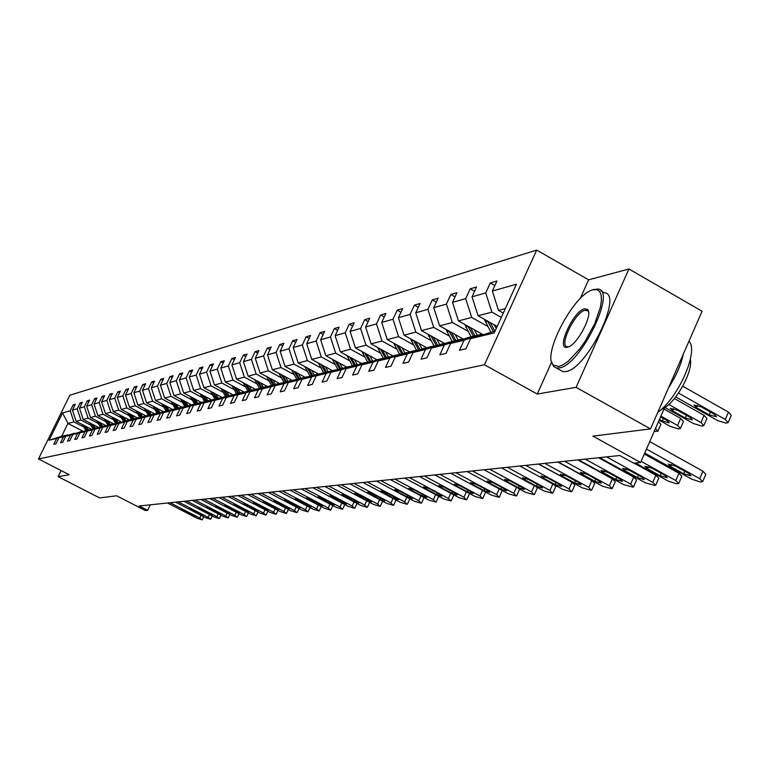 <?xml version="1.0" encoding="UTF-8"?>
<svg xmlns="http://www.w3.org/2000/svg" width="770" height="770" viewBox="0 0 770 770"><rect width="100%" height="100%" fill="white"/><g stroke="black" fill="none" stroke-linecap="round" stroke-linejoin="round"><path stroke-width="1.16" d="M551.628 362.064L537.248 394.048L576.085 387.349L628.926 268.99L702.096 311.253L650.525 428.909L592.9 436.128L640.592 462.51L664.568 407.744M576.085 387.349L650.525 428.909M61.08 470.566L58.106 476.659L99.628 497.93L116.665 495.803L145.395 510.549L147.638 510.337L150.275 504.822M536.7 250.086L69.81 395.241L38.5 458.978L484.455 364.759L536.7 250.086L588.607 279.837L580.128 298.702M628.926 268.99L588.607 279.837M83.872 427.081L73.891 421.893L67.953 423.442L62.524 412.961L70.234 410.776L73.102 404.924L74.623 405.723M82.891 431.2L67.953 423.442L61.677 436.263L67.779 434.954M73.891 421.893L70.234 410.776M90.995 425.3L80.898 420.045L76.115 421.306L72.447 410.15L75.325 404.279L73.102 404.924M72.447 410.15L77.202 408.793L80.099 402.883L81.659 403.692M98.291 423.481L88.088 418.158L83.189 419.448L79.474 408.158L82.38 402.209L80.099 402.883M79.474 408.158L84.344 406.772L87.27 400.785L88.868 401.613M105.779 421.614L95.451 416.224L90.427 417.542L86.664 406.117L89.609 400.102L87.27 400.785M86.664 406.117L91.659 404.693L94.623 398.629L96.26 399.486M113.44 419.708L102.997 414.241L97.848 415.598L94.046 404.019L97.02 397.936L94.623 398.629M94.046 404.019L99.166 402.566L102.16 396.435L103.834 397.31M121.314 417.744L110.736 412.21L105.461 413.596L101.611 401.873L104.614 395.713L102.16 396.435M101.611 401.873L106.857 400.39L109.889 394.173L111.611 395.077M129.379 415.733L118.686 410.131L113.267 411.546L109.369 399.678L112.41 393.432L109.889 394.173M109.369 399.678L114.749 398.148L117.82 391.853L119.581 392.787M137.657 413.673L126.829 407.985L121.275 409.447L117.329 397.416L120.399 391.102L117.82 391.853M117.329 397.416L122.853 395.847L125.953 389.476L127.762 390.428M146.156 411.555L135.193 405.79L129.485 407.292L125.491 395.106L128.609 388.696L125.953 389.476M125.491 395.106L131.169 393.489L134.307 387.031L136.165 388.013M154.876 409.38L143.788 403.538L137.926 405.078L133.884 392.719L137.031 386.242L134.307 387.031M133.884 392.719L139.707 391.073L142.883 384.528L144.789 385.539M163.846 407.137L152.614 401.218L146.589 402.797L142.488 390.284L145.674 383.71L142.883 384.528M142.488 390.284L148.475 388.581L151.69 381.949L153.653 382.988M173.058 404.847L161.681 398.841L155.492 400.458L151.344 387.772L154.568 381.111L151.69 381.949M151.344 387.772L157.494 386.03L160.747 379.302L162.768 380.38M182.528 402.489L171.007 396.386L164.645 398.061L160.439 385.192L163.702 378.445L160.747 379.302M160.439 385.192L166.763 383.402L170.055 376.588L172.124 377.685M192.259 400.053L180.594 393.874L174.049 395.588L169.785 382.536L173.086 375.693L170.055 376.588M169.785 382.536L176.292 380.698L179.622 373.787L181.758 374.923M202.279 397.561L190.459 391.285L183.722 393.047L179.4 379.812L182.75 372.873L179.622 373.787M179.4 379.812L186.099 377.916L189.468 370.909L191.672 372.083M212.597 394.991L200.614 388.619L193.684 390.438L189.295 377.002L192.683 369.966L189.468 370.909M189.295 377.002L196.186 375.048L199.603 367.945L201.875 369.157M223.213 392.344L211.067 385.866L203.935 387.743L199.488 374.114L202.914 366.972L199.603 367.945M199.488 374.114L206.581 372.103L210.046 364.893L212.376 366.145M234.147 389.62L221.837 383.046L214.484 384.971L209.979 371.14L213.454 363.892L210.046 364.893M209.979 371.14L217.284 369.071L220.798 361.746L223.194 363.045M245.418 386.81L232.935 380.13L225.36 382.122L220.788 368.079L224.311 360.726L220.798 361.746M220.788 368.079L228.324 365.942L231.876 358.512L234.35 359.84M257.036 383.912L244.379 377.127L236.563 379.177L231.924 364.913L235.495 357.453L231.876 358.512M231.924 364.913L239.701 362.718L243.301 355.172L245.851 356.548M269.028 380.929L256.189 374.028L248.123 376.135L243.416 361.659L247.035 354.075L243.301 355.172M243.416 361.659L251.434 359.388L255.082 351.726L257.719 353.151M281.397 377.839L268.374 370.822L260.048 373.007L255.274 358.3L258.941 350.6L255.082 351.726M255.274 358.3L263.542 355.952L267.248 348.175L269.972 349.647M294.169 374.653L280.954 367.521L272.359 369.773L267.508 354.826L271.223 347.01L267.248 348.175M267.508 354.826L276.055 352.4L279.799 344.498L282.619 346.028M307.365 371.371L293.957 364.104L285.073 366.443L280.145 351.245L283.918 343.295L279.799 344.498M280.145 351.245L288.971 348.743L292.773 340.706L295.69 342.294M321.003 367.964L307.394 360.581L298.211 362.988L293.206 347.539L297.028 339.464L292.773 340.706M293.206 347.539L302.331 344.95L306.19 336.788L309.203 338.434M335.104 364.451L321.292 356.933L311.792 359.426L306.71 343.709L310.579 335.499L306.19 336.788M306.71 343.709L316.143 341.033L320.06 332.727L323.179 334.44M349.705 360.812L335.672 353.151L325.845 355.73L320.676 339.743L324.603 331.398L320.06 332.727M320.676 339.743L330.445 336.981L334.411 328.53L337.645 330.301M364.816 357.049L350.562 349.243L340.388 351.919L335.133 335.653L339.118 327.163L334.411 328.53M335.133 335.653L345.249 332.775L349.282 324.189L352.622 326.028M380.476 353.141L365.991 345.191L355.451 347.963L350.1 331.398L354.152 322.765L349.282 324.189M350.1 331.398L360.581 328.424L364.682 319.685L368.147 321.6M396.714 349.099L381.987 340.994L371.053 343.863L365.625 327L369.735 318.212L364.682 319.685M365.625 327L376.492 323.92L380.64 315.017L384.24 317.009M413.557 344.893L398.591 336.634L387.243 339.608L381.708 322.438L385.886 313.486L380.64 315.017M381.708 322.438L392.989 319.242L397.214 310.175L400.949 312.254M431.036 340.542L415.819 332.111L404.038 335.2L398.408 317.702L402.652 308.587L397.214 310.175M398.408 317.702L410.121 314.381L414.404 305.151L418.293 307.317M449.199 336.009L433.722 327.414L421.479 330.619L415.752 312.784L420.054 303.495L414.404 305.151M415.752 312.784L427.918 309.328L432.278 299.925L436.311 302.186M468.083 331.302L452.337 322.524L439.612 325.864L433.77 307.673L438.149 298.211L432.278 299.925M433.77 307.673L446.427 304.083L450.854 294.496L455.051 296.854M487.728 326.403L471.702 317.433L458.458 320.917L452.51 302.36L456.957 292.706L450.854 294.496M452.51 302.36L465.686 298.625L470.181 288.846L474.551 291.31M501.299 317.433L491.876 312.139L478.074 315.767L472.02 296.825L476.543 286.989L470.181 288.846M472.02 296.825L485.735 292.937L490.307 282.965L494.869 285.545M505.322 308.606L498.517 310.397L492.338 291.06L496.939 281.021L490.307 282.965M492.338 291.06L516.439 284.226L494.225 332.948L470.547 338.656L465.908 348.8L459.44 350.292L464.06 340.215L450.594 343.468L446.022 353.401L439.824 354.845L444.367 344.97L431.431 348.088L426.946 357.829L420.988 359.205L425.454 349.522L413.038 352.525L408.61 362.073L402.893 363.401L407.292 353.902L395.337 356.789L390.996 366.164L385.491 367.434L389.812 358.117L378.32 360.889L374.037 370.091L368.743 371.313L372.998 362.169L361.929 364.845L357.723 373.873L352.612 375.057L356.808 366.077L346.144 368.647L341.995 377.521L337.067 378.657L341.197 369.841L330.917 372.314L326.827 381.034L322.081 382.132L326.153 373.469L316.229 375.856L312.206 384.423L307.625 385.481L311.629 376.973L302.042 379.283L298.077 387.695L293.659 388.725L297.605 380.351L288.346 382.584L284.438 390.862L280.164 391.853L284.053 383.614L275.111 385.77L271.252 393.913L267.123 394.875L270.953 386.771L262.3 388.86L258.499 396.868L254.504 397.801L258.287 389.832L249.913 391.853L246.169 399.726L242.29 400.631L246.025 392.787L237.911 394.74L234.224 402.498L230.471 403.365L234.147 395.645L226.293 397.541L222.645 405.184L219.017 406.021L222.645 398.417L215.032 400.256L211.432 407.782L207.919 408.591L211.5 401.112L204.117 402.893L200.566 410.294L197.149 411.093L200.681 403.721L193.52 405.444L190.017 412.739L186.706 413.509L190.19 406.242L183.241 407.927L179.785 415.117L176.571 415.858L180.007 408.697L173.26 410.333L169.843 417.417L166.724 418.139L170.122 411.084L163.567 412.662L160.198 419.66L157.157 420.362L160.516 413.403L154.144 414.934L150.814 421.835L147.859 422.518L151.18 415.656L144.981 417.147L141.699 423.943L138.831 424.607L142.103 417.841L136.078 419.294L132.825 426.003L130.034 426.647L133.268 419.968L127.406 421.382L124.201 427.995L121.487 428.63L124.682 422.037L118.975 423.413L115.808 429.949L113.161 430.555L116.318 424.058L110.764 425.396L107.627 431.845L105.057 432.442L108.175 426.022L102.766 427.321L99.667 433.683L97.155 434.27L100.244 427.928L94.97 429.208L91.909 435.483L89.464 436.051L92.516 429.795L87.376 431.036L84.353 437.235L81.966 437.793L84.979 431.614L79.974 432.817L76.981 438.948L74.651 439.487L77.635 433.385L72.755 434.559L69.791 440.613L67.529 441.133L70.474 435.108L65.71 436.263L62.784 442.24L60.57 442.75L63.486 436.792L58.828 437.918L55.941 443.818L53.775 444.319L56.662 438.438L49.116 440.257L62.524 412.961M640.592 462.51L633.691 463.174L619.792 455.503L139.178 505.986L147.638 510.337M58.828 437.918L74.728 433.269M74.488 433.154L63.486 436.792M91.149 429.121L76.115 421.306M80.898 420.045L77.202 408.793M65.71 436.263L81.851 431.547M81.61 431.421L70.474 435.108M98.416 427.379L83.189 419.448M88.088 418.158L84.344 406.772M72.755 434.559L89.147 429.785M88.897 429.65L77.635 433.385M105.865 425.598L90.427 417.542M95.451 416.224L91.659 404.693M79.974 432.817L96.625 427.976M96.375 427.841L84.979 431.614M113.498 423.769L97.848 415.598M102.997 414.241L99.166 402.566M87.376 431.036L104.297 426.118M104.037 425.974L92.516 429.795M121.323 421.893L105.461 413.596M110.736 412.21L106.857 400.39M94.97 429.208L112.17 424.212M111.9 424.068L100.244 427.928M129.35 419.977L113.267 411.546M118.686 410.131L114.749 398.148M102.766 427.321L120.245 422.249M119.976 422.104L108.175 426.022M137.589 418.004L121.275 409.447M126.829 407.985L122.853 395.847M110.764 425.396L128.542 420.247M128.263 420.093L116.318 424.058M146.04 415.983L129.485 407.292M135.193 405.79L131.169 393.489M118.975 423.413L130.958 419.438L137.06 418.187M136.396 417.378L136.762 418.033L124.682 422.037M154.414 413.75L137.926 405.078M143.788 403.538L139.707 391.073M127.406 421.382L139.543 417.359L145.809 416.06M145.511 415.906L133.268 419.968M163.278 411.594L146.589 402.797M152.614 401.218L148.475 388.581M136.078 419.294L148.36 415.213L154.799 413.885M154.491 413.731L142.103 417.841M172.393 409.38L155.492 400.458M161.681 398.841L157.494 386.03M144.981 417.147L157.427 413.018L164.039 411.652M163.731 411.488L151.18 415.656M181.758 407.109L164.645 398.061M171.007 396.386L166.763 383.402M154.144 414.934L166.744 410.757L173.548 409.351M173.221 409.178L160.516 413.403M191.383 404.77L174.049 395.588M180.594 393.874L176.292 380.698M163.567 412.662L176.33 408.427L183.327 406.983M183 406.81L170.122 411.084M201.288 402.364L183.722 393.047M190.459 391.285L186.099 377.916M173.26 410.333L186.186 406.031L193.395 404.548M193.058 404.365L180.007 408.697M211.471 399.89L193.684 390.438M200.614 388.619L196.186 375.048M183.241 407.927L196.34 403.567L203.761 402.036M203.415 401.853L190.19 406.242M221.962 397.349L203.935 387.743M211.067 385.866L206.581 372.103M193.52 405.444L206.803 401.026L214.445 399.447M214.079 399.255L200.681 403.721M232.761 394.721L214.484 384.971M221.837 383.046L217.284 369.071M204.117 402.893L217.573 398.408L225.456 396.791M225.081 396.589L211.5 401.112M243.888 392.026L225.36 382.122M232.935 380.13L228.324 365.942M215.032 400.256L228.68 395.713L236.804 394.038M236.419 393.836L222.645 398.417M255.351 389.235L236.563 379.177M244.379 377.127L239.701 362.718M226.293 397.541L240.134 392.931L248.517 391.208M248.123 390.996L234.147 395.645M267.18 386.367L248.123 376.135M256.189 374.028L251.434 359.388M237.911 394.74L251.944 390.063L260.606 388.282M260.193 388.061L246.025 392.787M279.375 383.402L260.048 373.007M268.374 370.822L263.542 355.952M249.913 391.853L264.149 387.108L273.081 385.269M272.657 385.039L258.287 389.832M291.965 380.351L272.359 369.773M280.954 367.521L276.055 352.4M262.3 388.86L276.738 384.047L285.978 382.141M285.545 381.91L270.953 386.771M304.968 377.194L285.073 366.443M293.957 364.104L288.971 348.743M275.111 385.77L289.761 380.881L299.309 378.917M298.856 378.676L284.053 383.614M318.405 373.931L298.211 362.988M307.394 360.581L302.331 344.95M288.346 382.584L303.226 377.618L313.101 375.587M309.001 368.84L312.61 375.337L297.605 380.351M332.293 370.562L311.792 359.426M321.292 356.933L316.143 341.033M302.042 379.283L317.144 374.239L327.375 372.131M326.884 371.872L311.629 376.973M346.654 367.069L325.845 355.73M335.672 353.151L330.445 336.981M316.229 375.856L331.562 370.736L342.15 368.561M341.649 368.281L326.153 373.469M361.573 363.488L340.388 351.919M350.562 349.243L345.249 332.775M330.917 372.314L346.49 367.107L357.463 364.855M356.943 364.576L341.197 369.841M377.031 359.783L355.451 347.963M365.991 345.191L360.581 328.424M346.144 368.647L361.967 363.353L373.344 361.014M372.805 360.726L356.808 366.077M393.066 355.952L371.053 343.863M381.987 340.994L376.492 323.92M361.929 364.845L378.012 359.455L389.822 357.039M389.254 356.722L372.998 362.169M409.678 351.977L387.243 339.608M398.591 336.634L392.989 319.242M378.32 360.889L394.664 355.413L406.926 352.901M406.339 352.573L389.812 358.117M426.936 347.857L404.038 335.2M415.819 332.111L410.121 314.381M395.337 356.789L411.96 351.216L424.703 348.608M424.097 348.271L407.292 353.902M444.848 343.584L421.479 330.619M433.722 327.414L427.918 309.328M413.038 352.525L429.93 346.847L443.183 344.142M442.548 343.786L425.454 349.522M463.463 339.137L439.612 325.864M452.337 322.524L446.427 304.083M431.431 348.088L448.621 342.313L461.759 339.118L462.414 339.493M461.759 339.118L444.367 344.97M482.829 334.526L458.458 320.917M471.702 317.433L465.686 298.625M450.594 343.468L468.083 337.587L481.76 334.267L482.453 334.652M481.76 334.267L464.06 340.215M497.179 326.47L478.074 315.767M491.876 312.139L485.735 292.937M470.547 338.656L495.1 331.023M537.248 394.048L484.455 364.759M58.106 476.659L69.223 474.744L38.5 458.978M503.282 313.082L498.517 310.397M67.548 434.838L56.662 438.438M49.116 440.257L61.677 436.263M646.473 449.074L699.738 478.642L702.644 481.693L700.431 482.001L691.951 479.258L644.731 453.068M702.827 481.269L705.849 474.281L702.943 471.211L649.745 441.605M688.601 473.358L690.95 475.812L683.654 473.771L670.699 466.582L668.322 464.098L675.598 466.139L688.601 473.358M678.543 393.066L725.292 419.477L728.122 422.663L725.869 423.086L717.39 420.468L675.704 396.945M682.74 386.232L728.468 412.123L731.288 415.328L728.333 422.201M714.223 414.212L701.335 406.935L694.04 405.03L696.35 407.619L709.199 414.866L716.504 416.782L714.223 414.212M558.731 366.491L563.216 364.73L568.385 361.092L579.704 348.964L585.258 341.091L594.719 323.727L600.388 307.278L601.409 300.473L601.149 295.103L599.618 291.426L596.914 289.616L592.611 289.895C573.679 294.342 541.762 355.172 553.216 364.999L558.731 366.491M593.352 289.645L597.79 289.068C617.434 289.684 580.205 365.933 559.193 367.945L556.392 367.993L553.543 366.405L551.58 361.794M567.384 347.203C555.363 350.494 573.226 310.791 584.613 308.828L587.577 309.482C593.478 314.131 577.231 345.124 567.856 347.087L567.384 347.203M588.617 312.206L587.885 310.897L585.075 310.262C575.171 311.85 558.5 346.154 567.336 346.798L568.751 346.741M688.929 341.293C699.131 350.456 678.495 397.782 657.773 412.374M683.327 354.065C681.017 364.845 676.079 376.116 668.514 387.868M690.353 359.397C693.269 372.372 674.039 405.434 661.276 409.457M600.956 290.887L604.238 292.754C623.998 293.447 586.827 369.658 565.69 371.583L562.88 371.621L560.002 370.014M641.102 461.346L675.781 480.528L678.688 483.522L676.57 483.81L668.302 481.125L635.519 463.001M678.861 483.127L681.845 476.255L678.947 473.252L644.298 454.04M664.876 475.35L667.215 477.756L660.121 475.754L647.378 468.709L645 466.274L652.094 468.275L664.876 475.35M606.596 456.889L652.768 482.347L655.674 485.283L655.087 485.447L645.578 482.915L599.657 457.621M655.828 484.908L658.774 478.151L655.876 475.206L634.047 463.145M642.065 477.265L644.403 479.633L637.502 477.65L624.971 470.749L622.603 468.362L629.494 470.335L642.065 477.265M484.349 319.281L490.817 332.062M668.832 404.442L700.96 422.528L703.79 425.646L701.634 426.051L693.366 423.481L664.943 407.503M494.196 324.796L496.236 328.54M674.395 398.571L704.088 415.319L706.908 418.457L703.982 425.213M487.631 321.119L493.272 331.475M494.821 331.09L490.163 322.534M690.103 417.369L677.436 410.237L670.333 408.36L672.643 410.901L685.281 417.994L692.394 419.881L690.103 417.369M464.791 324.449L471.115 336.846M660.901 416.118L677.571 425.464L680.401 428.515L678.332 428.9L670.266 426.378L659.139 420.141M474.291 329.753L477.342 335.335M664.01 409.034L680.651 418.389L683.471 421.459L680.574 428.11M480.759 333.362L481.308 334.373M467.987 326.23L473.473 336.278M474.965 335.913L470.422 327.597M659.457 419.429L662.277 421.007L669.207 422.865L666.926 420.401L660.583 416.849M585.219 459.132L630.63 484.089L633.527 486.967L632.979 487.121L623.719 484.638L578.54 459.834M633.681 486.621L636.588 479.98L633.7 477.082L598.559 457.736M620.139 479.113L622.468 481.423L615.74 479.479L603.42 472.713L601.052 470.374L607.771 472.318L620.139 479.113M445.994 329.416L452.173 341.447M455.176 334.526L458.169 339.994M461.528 338.059L462.26 339.406M658.514 421.575L660.92 424.357L658.061 430.902M449.112 331.148L454.444 340.898M455.878 340.552L451.451 332.447M654.163 431.508L657.898 431.277L655.472 428.515M564.651 461.297L609.33 485.774L612.217 488.594L611.698 488.738L602.669 486.293L558.221 461.971M612.362 488.267L615.23 481.731L612.352 478.892L577.779 459.911M599.022 480.884L601.351 483.156L594.796 481.24L582.669 474.599L580.31 472.308L586.865 474.224L599.022 480.884M427.908 334.19L433.962 345.874M436.783 339.108L439.728 344.469M443.029 342.573L443.78 343.94M430.95 335.874L436.147 345.345M437.524 345.008L433.202 337.125M544.842 463.376L588.809 487.391L591.196 490.298L582.399 487.891L538.644 464.021M591.822 489.855L594.661 483.425L591.793 480.634L557.769 462.019M578.693 482.588L581.013 484.821L574.622 482.934L562.687 476.418L560.339 474.176L566.72 476.053L578.693 482.588M410.506 338.781L416.426 350.129M419.082 343.516L421.979 348.781M425.233 346.914L425.935 348.194M413.471 340.417L418.524 349.619M419.862 349.291L415.636 341.611M525.756 465.378L569.04 488.95L571.436 491.799L562.851 489.431L519.788 466.004M572.033 491.385L574.834 485.052L571.975 482.318L538.48 464.041M559.107 484.234L561.417 486.428L555.17 484.571L543.428 478.18L541.089 475.966L547.316 477.824L559.107 484.234M393.749 343.199L399.534 354.229M402.046 347.771L404.885 352.93M408.081 351.101L408.745 352.294M396.637 344.787L401.565 353.738M402.845 353.43L398.725 345.942M507.353 467.313L549.963 490.452L552.379 493.252L543.995 490.923L501.597 467.919M540.203 485.822L542.513 487.978L536.411 486.139L524.842 479.864L522.512 477.698L528.605 479.527L540.203 485.822M554.13 484.696L555.709 486.621L552.947 492.858M377.589 347.453L383.258 358.185M385.616 351.861L388.407 356.933M391.564 355.124L392.18 356.25M380.409 349.003L385.212 357.713M386.444 357.405L382.421 350.109M489.595 469.18L531.56 491.905L533.985 494.648L525.794 492.357L484.041 469.758M521.973 487.352L524.264 489.47L518.306 487.66L506.92 481.5L504.6 479.373L510.539 481.173L521.973 487.352M536.575 486.9L537.258 488.142L534.515 494.282M362.006 351.553L367.55 361.996M369.773 355.807L372.526 360.784M375.625 359.012L376.203 360.062M364.749 353.055L369.436 361.534M370.63 361.245L366.693 354.123M472.453 470.98L513.782 493.3L516.218 495.996L508.219 493.743L467.082 471.548M504.36 488.834L506.641 490.914L500.818 489.133L489.605 483.079L487.294 480.981L493.108 482.761L504.36 488.834M519.173 488.777L519.432 489.605L516.728 495.649M455.888 472.722L496.612 494.658L499.047 497.304L491.231 495.081L450.7 473.261M487.343 490.269L489.614 492.3L483.926 490.557L472.867 484.6L470.566 482.54L476.255 484.292L487.343 490.269M502.165 490.48L499.538 496.977M439.882 474.397L480.008 495.967L482.453 498.565L474.801 496.381L434.867 474.926M470.894 491.645L473.155 493.647L467.583 491.924L456.687 486.072L454.406 484.051L459.959 485.774L470.894 491.645M485.62 492.059L482.915 498.248M424.395 476.024L463.954 497.237L466.399 499.788L458.91 497.632L419.544 476.534M454.983 492.983L457.226 494.956L451.778 493.252L441.037 487.497L438.765 485.514L444.203 487.208L454.983 492.983M469.527 493.541L466.832 499.489M409.419 477.602L448.409 498.459L450.854 500.972L443.53 498.844L404.712 478.093M439.574 494.282L441.816 496.217L436.475 494.542L425.887 488.873L423.635 486.919L428.957 488.594L439.574 494.282M453.896 494.946L451.268 500.683M394.904 479.123L433.356 499.643L435.801 502.107L428.63 500.019L390.351 479.604M424.665 495.534L426.888 497.439L421.662 495.784L411.219 490.211L408.976 488.286L414.193 489.941L424.665 495.534M380.852 480.605L418.764 500.798L421.209 503.224L414.193 501.154L376.443 481.067M410.208 496.746L412.422 498.623L407.301 496.987L397.002 491.51L394.769 489.614L399.89 491.25L410.208 496.746M367.232 482.03L404.625 501.915L407.07 504.292L400.188 502.261L362.959 482.482M396.204 497.921L398.408 499.769L393.383 498.161L381.006 490.904L386.02 492.511L396.204 497.921M354.027 483.416L390.919 502.993L393.355 505.341L386.607 503.33L349.878 483.858M382.623 499.066L384.808 500.885L379.88 499.297L367.656 492.146L372.574 493.734L382.623 499.066M341.216 484.763L377.618 504.042L380.053 506.352L373.431 504.369L337.183 485.187M369.436 500.173L371.612 501.963L366.78 500.394L354.7 493.358L359.523 494.918L369.436 500.173M346.962 355.509L352.4 365.673M354.489 359.619L357.357 364.797M360.254 362.766L360.793 363.748M349.638 356.972L354.21 365.23M355.365 364.951L351.515 357.992M332.438 359.33L337.761 369.234M339.734 363.296L342.573 368.426M345.403 366.385L345.913 367.3M335.046 360.745L339.512 368.801M340.629 368.532L336.856 361.736M318.405 363.017L323.612 372.661M325.469 366.857L328.241 371.843M331.061 369.889L331.533 370.745M320.946 364.393L325.306 372.257M326.384 371.997L322.697 365.346M304.824 366.578L309.935 375.991M311.686 370.293L314.391 375.154M317.192 373.277L317.654 374.114M307.307 367.916L311.571 375.587M291.695 370.024L296.7 379.196M298.346 373.614L300.993 378.359M303.775 376.549L304.227 377.367M294.121 371.323L298.288 378.811M299.463 378.869L295.747 372.208M278.99 373.354L283.889 382.315M285.439 376.828L288.028 381.468M290.791 379.716L291.243 380.524M281.348 374.624L285.42 381.939M286.546 381.958L282.927 375.471M266.68 376.578L271.483 385.327M272.946 379.947L275.467 384.471M278.211 382.777L278.663 383.575M268.98 377.81L273.129 385.25M274.033 384.952L270.511 378.638M254.755 379.697L259.461 388.244M260.838 382.969L263.311 387.387M266.035 385.751L266.468 386.54M256.997 380.9L261.04 388.138M261.916 387.849L258.479 381.699M243.195 382.719L247.805 391.073M249.105 385.886L251.52 390.207M254.225 388.629L254.658 389.408M245.38 383.893L249.316 390.939M250.173 390.659L246.814 384.663M231.972 385.655L236.544 393.903M237.718 388.725L240.086 392.95M242.771 391.43L243.195 392.19M234.109 386.8L237.959 393.663M238.777 393.383L235.505 387.541M328.78 486.072L364.701 505.062L367.136 507.334L360.639 505.38L324.873 486.486M356.645 501.241L358.81 503.012L354.065 501.463L342.121 494.532L346.856 496.072L356.645 501.241M221.096 388.503L225.668 396.714M226.678 391.478L229.008 395.636M231.664 394.134L232.088 394.885M223.175 389.61L226.929 396.3M227.727 396.03L224.532 390.332M316.701 487.343L352.159 506.044L354.585 508.287L348.223 506.362L312.909 487.737M344.219 502.29L346.365 504.032L341.716 502.502L329.916 495.668L334.555 497.199L344.219 502.29M210.528 391.256L214.994 399.264M215.966 394.153L218.256 398.244M220.874 396.771L221.298 397.512M212.559 392.334L216.226 398.86M216.996 398.6L213.877 393.037M304.968 488.575L339.984 507.007L342.4 509.211L336.144 507.305L301.282 488.96M332.149 503.301L334.286 505.014L329.714 503.513L318.048 496.775L322.611 498.286L332.149 503.301M200.277 393.942L204.637 401.748M205.552 396.743L207.823 400.775M210.403 399.322L210.816 400.053M202.25 394.991L205.831 401.353M206.581 401.103L203.53 395.664M293.572 489.768L328.136 507.94L330.551 510.115L324.411 508.238L289.992 490.144M320.416 504.292L322.543 505.977L318.048 504.485L306.518 497.853L311.003 499.335L320.416 504.292M190.305 396.54L194.569 404.154M195.445 399.264L197.678 403.239M200.229 401.805L200.633 402.527M192.231 397.561L195.724 403.769M196.466 403.538L193.472 398.225M282.494 490.933L316.624 508.845L319.03 510.991L313.005 509.134L279.01 491.298M309.011 505.245L311.119 506.91L306.71 505.438L295.305 498.893L299.713 500.365L309.011 505.245M180.613 399.062L184.79 406.502M185.618 401.719L187.822 405.636M190.344 404.221L190.739 404.924M182.5 400.063L185.907 406.127M186.648 405.925L183.703 400.698M271.714 492.069L305.43 509.73L307.827 511.838L301.898 510.01L268.326 492.425M297.913 506.179L300.011 507.825L295.68 506.371L284.4 499.913L288.731 501.366L297.913 506.179M171.19 401.526L175.271 408.774M176.06 404.096L178.245 407.965M180.729 406.56L181.123 407.263M173.029 402.489L176.369 408.418M177.09 408.244L174.203 403.114M261.232 493.166L294.535 510.587L296.922 512.666L291.099 510.856L257.931 493.512M287.114 507.084L289.202 508.71L284.939 507.266L273.793 500.904L278.047 502.338L287.114 507.084M162.027 403.913L166.022 410.997M166.772 406.416L168.919 410.227M171.373 408.841L171.768 409.534M163.817 404.856L167.1 410.67M167.802 410.497L164.963 405.453M251.02 494.244L283.918 511.424L286.305 513.475L280.578 511.694L247.805 494.581M276.613 507.969L278.673 509.567L274.486 508.152L263.456 501.867L276.613 507.969M153.115 406.233L157.013 413.153M157.725 408.668L159.852 412.431M162.278 411.065L162.662 411.748M154.857 407.157L158.081 412.855M158.764 412.691L155.963 407.734M241.087 495.283L273.591 512.243L275.968 514.264L270.337 512.502L237.949 495.61M266.372 508.826L268.432 510.404L264.312 508.999L253.397 502.81L266.372 508.826M144.433 408.495L148.244 415.251M148.928 410.862L151.026 414.568M153.423 413.23L153.798 413.894M146.127 409.39L149.293 414.992M149.967 414.828L147.214 409.958M231.404 496.303L263.533 513.032L265.891 515.024L260.366 513.282L228.353 496.621M256.41 509.663L258.45 511.222L254.389 509.836L243.599 503.724L256.41 509.663M135.972 410.699L139.716 417.311M140.352 412.999L142.431 416.657M144.798 415.328L145.174 415.993M137.638 411.565L140.746 417.061M141.391 416.907L138.687 412.123M221.972 497.295L253.725 513.811L256.083 515.775L250.635 514.052L218.998 497.603M246.689 510.481L248.72 512.021L244.725 510.645L234.051 504.61L246.689 510.481M127.733 412.836L131.42 419.332M132.007 415.078L134.057 418.688M129.35 413.692L132.411 419.092M133.046 418.938L130.38 414.222M212.78 498.257L244.167 514.562L246.516 516.497L241.154 514.803L209.883 498.565M237.218 511.28L239.239 512.791L235.312 511.444L224.744 505.486L237.218 511.28M119.716 414.924L123.325 421.296M123.874 417.109L125.895 420.67M128.205 419.381L128.677 420.199M121.285 415.752L124.297 421.055M124.913 420.911L122.286 416.272M203.819 499.201L234.85 515.294L237.179 517.209L231.914 515.525L200.989 499.499M227.987 512.05L229.989 513.551L226.12 512.214L215.667 506.333L227.987 512.05M111.91 416.974L115.433 423.211M115.943 419.082L117.945 422.605M120.226 421.325L120.678 422.114M113.421 417.764L116.386 422.98M116.982 422.836L114.403 418.274M195.08 500.115L225.764 516.015L228.084 517.902L222.896 516.237L192.317 500.404M218.988 512.81L220.971 514.293L217.159 512.964L206.822 507.16L218.988 512.81M104.258 418.947L107.742 425.079M108.214 421.007L110.187 424.482M112.449 423.221L112.872 423.972M105.76 419.727L108.666 424.857M109.253 424.713L106.703 420.218M186.552 501.01L216.89 516.709L219.2 518.576L214.099 516.93L183.857 501.299M210.2 513.551L212.173 515.005L208.42 513.696L198.179 507.959L210.2 513.551M96.818 420.872L100.235 426.898M100.668 422.894L102.622 426.32M104.864 425.069L105.269 425.791M98.281 421.642L101.139 426.686M101.717 426.542L99.205 422.124M178.226 501.886L208.237 517.392L210.537 519.23L205.503 517.613L175.608 502.165M201.624 514.273L203.588 515.707L199.892 514.418L189.747 508.749L201.624 514.273M89.551 422.759L92.92 428.678M93.314 424.722L95.249 428.11M97.453 426.878L97.848 427.571M90.975 423.51L93.796 428.467M94.354 428.332L91.88 423.972M170.103 502.743L199.786 518.056L202.077 519.875L197.12 518.268L167.542 503.012M193.251 514.976L195.205 516.4L191.557 515.111L181.518 509.519L193.251 514.976M82.457 424.597L85.768 430.411M86.134 426.513L88.04 429.862M90.234 428.64L90.6 429.304M83.853 425.329L86.635 430.209M87.174 430.074L84.739 425.781M702.943 471.211L699.738 478.642M683.654 473.771L684.761 471.221M670.699 466.582L671.632 464.445M725.292 419.477L728.468 412.123M710.412 412.065L709.199 414.866M697.379 405.261L696.35 407.619M678.947 473.252L675.781 480.528M660.121 475.754L661.18 473.309M647.378 468.709L648.282 466.639M655.876 475.206L652.768 482.347M637.502 477.65L638.523 475.311M624.971 470.749L625.846 468.757M700.96 422.528L704.088 415.319M487.766 321.379L485.331 322.004M686.445 415.309L685.281 417.994M673.644 408.62L672.643 410.901M677.571 425.464L680.651 418.389M468.073 326.393L465.725 326.99M663.413 418.428L662.277 421.007M633.7 477.082L630.63 484.089M615.74 479.479L616.722 477.236M603.42 472.713L604.267 470.788M449.141 331.206L446.879 331.783M612.352 478.892L609.33 485.774M594.796 481.24L595.739 479.084M582.669 474.599L583.496 472.742M430.902 335.845L428.765 336.394M591.793 480.634L588.809 487.391M574.622 482.934L575.537 480.865M562.687 476.418L563.486 474.628M413.298 340.321L411.315 340.831M571.975 482.318L569.04 488.95M555.17 484.571L556.056 482.578M543.428 478.18L544.197 476.438M396.348 344.633L394.51 345.104M552.841 483.993L549.963 490.452M536.411 486.139L537.268 484.224M524.842 479.864L525.602 478.189M380.014 348.791L378.311 349.224M534.332 485.678L531.56 491.905M518.306 487.66L519.134 485.822M506.92 481.5L507.642 479.874M364.268 352.795L362.689 353.189M516.468 487.314L513.782 493.3M500.818 489.133L501.616 487.352M489.605 483.079L490.307 481.5M499.21 488.883L496.612 494.658M483.926 490.557L484.696 488.834M472.867 484.6L473.56 483.079M482.521 490.394L480.008 495.967M467.583 491.924L468.333 490.269M456.687 486.072L457.361 484.6M466.379 491.857L463.954 497.237M451.778 493.252L452.5 491.655M441.037 487.497L441.691 486.062M450.758 493.262L448.409 498.459M436.475 494.542L437.177 492.993M425.887 488.873L426.522 487.487M435.637 494.629L433.356 499.643M421.662 495.784L422.345 494.292M411.219 490.211L411.834 488.863M420.978 495.938L418.764 500.798M407.301 496.987L407.965 495.543M397.002 491.51L397.609 490.201M406.781 497.208L404.625 501.915M393.383 498.161L394.028 496.766M383.229 492.762L383.807 491.491M392.998 498.44L390.919 502.993M379.88 499.297L380.505 497.94M369.86 493.984L370.428 492.742M379.639 499.634L377.618 504.042M366.78 500.394L367.386 499.085M356.895 495.158L357.444 493.965M349.07 356.654L347.607 357.03M334.392 360.389L333.044 360.735M320.214 363.998L318.972 364.316M306.508 367.483L305.363 367.771M293.245 370.851L292.196 371.121M280.415 374.114L279.452 374.364M267.989 377.281L267.113 377.502M255.948 380.342L255.149 380.544M244.283 383.306L243.561 383.489M232.964 386.184L232.319 386.347M366.664 500.789L364.701 505.062M354.065 501.463L354.652 500.192M344.306 496.303L344.844 495.139M221.991 388.975L221.404 389.129M354.075 501.905L352.159 506.044M341.716 502.502L342.284 501.27M332.082 497.42L332.601 496.284M211.336 391.689L210.816 391.824M341.842 502.993L339.984 507.007M329.714 503.513L330.272 502.31M320.204 498.498L320.715 497.401M329.945 504.042L328.136 507.94M318.048 504.485L318.588 503.33M308.655 499.557L309.155 498.479M318.385 505.062L316.624 508.845M306.71 505.438L307.23 504.312M297.432 500.577L297.923 499.528M307.134 506.054L305.43 509.73M295.68 506.371L296.19 505.274M286.517 501.568L286.989 500.558M296.2 507.016L294.535 510.587M284.939 507.266L285.439 506.208M275.891 502.541L276.353 501.549M285.545 507.959L283.918 511.424M274.486 508.152L274.967 507.112M265.544 503.474L265.997 502.512M275.169 508.864L273.591 512.243M264.312 508.999L264.784 507.998M255.467 504.398L255.91 503.455M265.072 509.75L263.533 513.032M254.389 509.836L254.851 508.854M245.659 505.293L246.092 504.369M255.226 510.616L253.725 513.811M244.725 510.645L245.178 509.692M236.101 506.159L236.515 505.264M245.63 511.453L244.167 514.562M235.312 511.444L235.745 510.51M226.775 507.007L227.189 506.14M236.284 512.262L234.85 515.294M226.12 512.214L226.553 511.309M217.689 507.834L218.093 506.987M227.16 513.061L225.764 516.015M217.159 512.964L217.583 512.088M208.824 508.643L209.219 507.815M218.256 513.831L216.89 516.709M208.42 513.696L208.824 512.839M200.171 509.432L200.556 508.624M209.565 514.591L208.237 517.392M199.892 514.418L200.287 513.58M191.73 510.202L192.105 509.413M201.085 515.322L199.786 518.056M191.557 515.111L191.942 514.302M183.481 510.953L183.857 510.183M562.88 371.621L556.392 367.993M586.538 310.185L588.463 311.272M587.885 310.897L587.577 309.482M553.216 364.999L553.543 366.405M592.611 289.895L593.891 289.462M438.727 496.275L436.195 501.847M424.049 497.574L421.594 502.964M409.823 498.835L407.436 504.052M396.021 500.048L393.701 505.11M382.632 501.222L380.38 506.131M369.639 502.358L367.454 507.122M357.02 503.465L354.893 508.084M344.767 504.533L342.689 509.018M332.852 505.572L330.831 509.932M321.263 506.583L319.3 510.818M309.992 507.555L308.077 511.675M299.03 508.508L297.162 512.512M288.355 509.432L286.536 513.321M277.97 510.327L276.189 514.119M267.844 511.193L266.112 514.889M257.979 512.04L256.285 515.64M248.364 512.868L246.718 516.372M238.989 513.667L237.381 517.084M229.845 514.456L228.267 517.787M220.923 515.217L219.383 518.46M212.212 515.958L210.71 519.124M203.713 516.68L202.24 519.769"/></g></svg>
